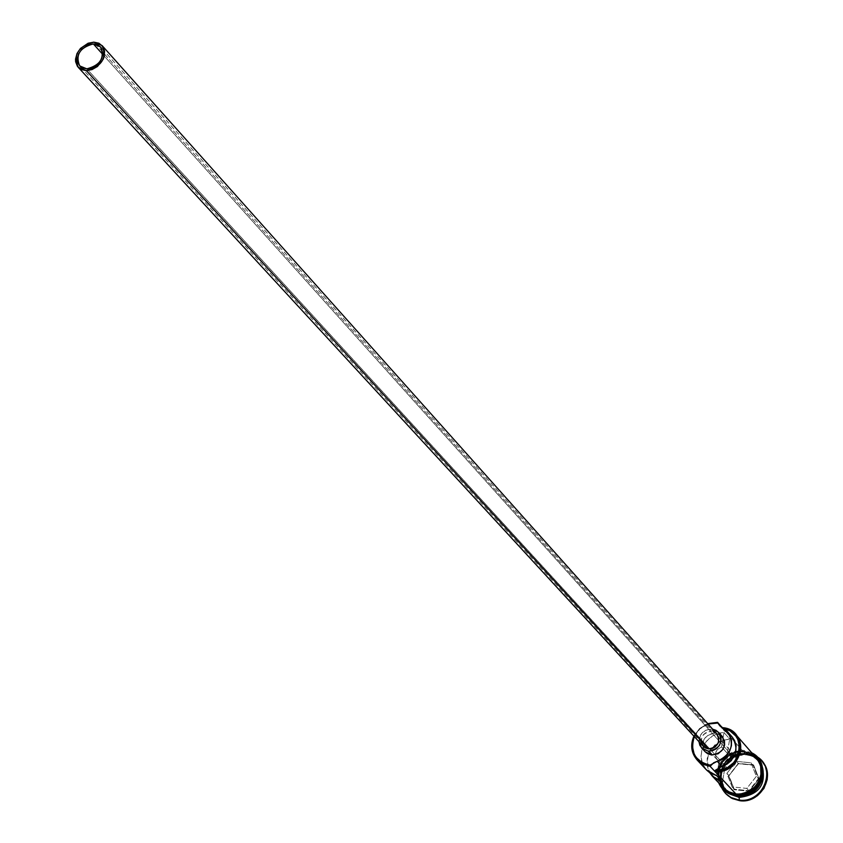 <?xml version="1.0" encoding="UTF-8"?>
<svg xmlns="http://www.w3.org/2000/svg" width="843" height="843" viewBox="0 0 843 843"><rect width="100%" height="100%" fill="white"/><g stroke="black" fill="none" stroke-linecap="round" stroke-linejoin="round"><path stroke-width="0.63" stroke-dasharray="4.21 3.16" d="M707.72 723.631L699.574 728.531L693.905 736.15L699.574 728.531L707.72 723.631M694.284 736.571L699.901 728.889L708.099 724.053L701.313 727.709L698.162 730.639L694.284 736.571M706.687 770.133L702.514 763.747L701.408 760.038L701.007 756.139L702.345 748.321L706.35 741.292L712.504 735.95L716.15 734.137L723.989 732.525L721.566 746.919L727.298 753.294L729.964 753.084L727.298 753.294L729.701 738.995L721.914 740.586L715.012 744.769L709.89 751.018L707.193 758.521L707.288 766.308L709.722 772.683C703.81 754.654 710.47 743.421 729.701 738.995L723.989 732.525L721.566 746.919C715.317 749.838 713.842 754.095 717.108 759.691L719.142 761.218L716.698 775.708L719.142 761.218L724.906 767.499L727.425 768.215L86.818 68.841L727.425 768.215C735.402 766.814 737.815 762.557 734.643 755.465L729.964 753.084L102.814 54.468L729.964 753.084L732.757 753.948L734.927 755.823L736.35 759.901L735.855 762.852L734.274 765.476L730.407 767.931L724.906 767.499L722.493 781.893L724.906 767.499L716.002 758.068L715.37 753.579L717.477 749.353L721.566 746.919L727.298 753.294L729.701 738.995L723.989 732.525L720.333 732.925L713.336 735.465L710.185 737.551L705.043 743.031L701.871 749.775L701.028 757.014L702.619 763.979L706.455 769.891M701.302 742.493L701.724 737.53L703.578 734.485L706.413 732.282L711.555 731.271L93.815 42.15L711.555 731.271C702.124 733.02 699.363 738.046 703.273 746.329M705.148 751.766L703.462 749.227L702.504 745.107L704.211 738.837L709.079 734.306L715.475 733.031L711.924 729.069L705.507 730.344L700.617 734.896L698.921 741.608C699.532 733.61 703.873 729.427 711.924 729.069L715.475 733.031C703.726 735.222 700.301 741.482 705.191 751.798M737.994 795.666C758.552 792.789 765.739 781.809 759.554 762.725L754.369 757.341L748.689 754.633L744.927 753.905L734.653 755.433C719.785 764.453 716.792 775.855 725.665 789.649L731.229 793.748L737.994 795.666L731.123 793.621L725.549 789.522C716.645 775.634 719.711 764.201 734.748 755.223L744.822 753.779L748.584 754.506L755.265 757.962L759.438 762.599C765.634 781.682 758.447 792.673 737.878 795.55L737.994 795.666C756.361 798.458 770.428 773.421 757.857 760.46L753.895 757.025L750.133 755.117L744.822 753.779L741.461 753.853L737.983 754.369L731.418 757.056L725.949 761.64L723.821 764.517L721.039 770.997L720.47 774.454L721.06 781.282L722.198 784.485L725.338 789.29L728.942 792.431L733.241 794.591L737.994 795.666M737.699 795.855C710.227 793.98 717.783 749.511 744.78 753.231L743.684 751.988L749.838 753.558L756.898 758.689C769.733 771.935 755.349 797.52 736.592 794.664L737.646 795.792L736.592 794.664L729.68 792.705L723.715 788.216C714.716 772.82 718.679 760.987 735.623 752.715L743.684 751.988L744.78 753.231L750.597 754.664L754.906 757.088L760.639 763.853L762.841 772.167C761.545 761.345 755.528 755.033 744.78 753.231L735.043 754.506C719.764 762.989 716.181 774.422 724.306 788.795L729.574 793.242L736.824 795.75M738.11 755.581L746.203 754.843L747.098 753.347C725.423 755.939 717.035 767.583 721.966 788.258C717.035 767.583 725.423 755.939 747.098 753.347L747.646 753.969C726.961 750.955 711.376 779.259 725.855 793.716M733.726 795.297L725.454 790.081C711.913 777.035 726.097 750.828 745.117 753.61L746.203 754.843C727.214 752.072 713.062 778.237 726.582 791.271L729.943 794.117C717.066 780.376 718.889 767.847 735.402 756.54M756.35 758.068L750.439 753.473L743.136 751.366L722.23 727.646L743.136 751.366L735.834 751.893C718.12 760.059 713.989 772.062 723.431 787.92M735.992 794.285C708.194 792.388 715.855 747.393 743.168 751.155L747.298 751.967L754.411 755.844M757.889 759.554L751.671 754.211L743.726 751.777C716.424 748.026 708.763 792.978 736.55 794.886C764.148 798.764 771.524 753.347 743.726 751.777L739.469 751.777L731.208 754.222L724.316 759.554L721.713 763.073L718.7 771.124L718.942 779.512L720.291 783.442L725.212 790.007M723.663 728.51L722.44 728.32L724.58 731.208L732.177 736.972L727.498 733.326L722.862 728.057L727.498 733.326L724.042 730.628L722.44 728.32L723.663 728.51M726.055 793.937L722.261 788.3L720.797 784.043L720.533 774.938L723.8 766.203L730.091 759.164L738.457 754.864L747.646 753.969L756.276 756.614L762.093 761.271M753.547 764.886L738.394 763.379L728.637 775.76L734 789.701L749.195 791.261L758.995 778.816L753.547 764.886L758.995 778.816L749.195 791.261L746.835 788.416L732.093 786.909L726.887 773.379L729.005 775.686L734.211 789.185L732.093 786.909L734.211 789.185L748.911 790.692L758.394 778.647L756.34 776.34L746.835 788.416L748.911 790.692L758.394 778.647L753.126 765.159L751.06 762.82L756.34 776.34L758.995 778.816L753.126 765.159L738.457 763.705L736.35 761.366L751.06 762.82L753.126 765.159L738.457 763.705L729.005 775.686L726.887 773.379L736.35 761.366L738.457 763.705L753.547 764.886M761.882 761.039L755.476 756.203L747.646 753.969L756.835 756.645L747.098 753.347L746.203 754.843L745.117 753.61L751.419 755.244L756.803 758.763L758.3 760.302L762.694 769.027M761.882 765.149L759.374 761.535L755.349 758.026L750.481 755.718L746.203 754.843C753.22 755.718 758.447 759.143 761.882 765.149M744.822 753.779L752.883 756.35L758.953 761.861L761.83 767.994L762.441 771.377L761.924 778.331L759.164 784.886L754.443 790.323L751.503 792.42L744.885 795.107L735.465 795.149L728.826 792.304L723.747 787.299L720.944 781.166L720.354 774.327L720.923 770.881L723.705 764.39L728.394 759.016L734.495 755.328L741.345 753.726L744.822 753.779M732.419 794.032L736.55 794.886M743.684 751.988L751.556 754.401L757.72 759.691L761.208 767.077L761.766 771.208L760.397 779.554L755.939 786.962L749.058 792.272L740.818 794.686L732.493 793.821L725.359 789.838L722.588 786.846L719.153 779.459L718.921 771.145L721.903 763.168L727.646 756.74L735.296 752.81L743.684 751.988M721.408 785.771L718.373 778.911L717.836 774.749L719.258 766.361L721.155 762.451L726.961 755.95L730.649 753.6L738.911 751.155L743.168 751.155M756.297 757.994L754.38 756.108M743.136 751.366L738.921 751.366L730.744 753.79L723.916 759.069L719.458 766.424L718.352 770.534L718.584 778.848L722.019 786.245L724.801 789.238M722.23 727.646L722.44 728.32L722.23 727.646M722.188 736.382L715.475 733.031L721.25 735.465M738.036 796.213C710.565 794.338 718.12 749.891 745.117 753.61M711.924 729.069L712.651 729.163L711.924 729.069M716.929 733.947L711.555 731.271L713.304 731.619M714.801 732.261L716.192 733.22M703.241 746.297L702.767 745.718M732.093 786.909L726.887 773.379L736.35 761.366L751.06 762.82L756.34 776.34L746.835 788.416L732.093 786.909M748.911 790.692L749.195 791.261L734 789.701L734.211 789.185L748.911 790.692M734.211 789.185L728.637 775.76L734.211 789.185M729.005 775.686L738.394 763.379L729.005 775.686M734.569 755.391L100.633 46.976M757.857 760.46L753.01 756.487L747.088 754.243L734.643 755.465C719.796 764.538 716.803 775.929 725.665 789.649L726.961 790.882L737.846 795.539L744.833 795.097L748.236 794.032L754.401 790.312L759.143 784.865L760.797 781.682L762.462 774.822L761.819 767.973L757.857 760.46M725.117 789.722L723.989 788.521M726.582 791.271L725.454 790.081M751.798 752.852L743.515 750.354C723.326 752.483 715.054 763.326 718.689 782.884M759.374 761.535L758.3 760.302M757.973 759.922L756.898 758.689M719.437 725.412L724.042 730.628M717.108 759.691L79.674 65.912"/><path stroke-width="1.26" d="M710.101 766.298L710.017 765.159C695.032 761.345 689.795 751.819 694.284 736.571L692.63 741.977L692.324 746.118L694.137 754.032L696.202 757.488L702.23 762.746L710.017 765.159L710.101 766.298L710.617 765.212L710.017 765.159L717.235 761.271L721.935 766.371L715.338 770.291L723.494 769.301L727.361 767.667L733.958 762.43L738.247 755.244L739.596 747.172L737.804 739.416L735.802 736.023L729.975 730.818L723.663 728.51C748.879 731.977 740.828 773.179 715.338 770.291L714.832 771.366L710.101 766.298L702.999 764.306L697.161 760.017C691.228 753.041 690.143 745.086 693.905 736.15C688.921 752.167 694.326 762.22 710.101 766.298L713.673 762.789L717.235 761.271L721.935 766.371L715.338 770.291L714.832 771.366L736.034 794.074L710.101 766.298M717.572 722.356L707.72 723.631L717.572 722.356L722.23 727.646L729.701 729.785L735.749 734.464C748.858 747.994 734.053 774.232 714.832 771.366C742.82 775.223 750.428 729.153 722.23 727.646L717.572 722.356L717.182 722.967L717.572 722.356L717.783 723.031L713.02 722.978L708.099 724.053L717.783 723.031L717.572 722.356M93.341 43.92L100.602 46.934C104.922 57.956 100.328 65.259 86.818 68.841L82.34 67.872L80.507 66.702L78.009 63.246L77.356 58.747L78.631 53.899L81.655 49.421L88.378 44.858L93.341 43.92L97.82 44.879L101.128 47.587L102.857 53.973L101.582 58.841L98.557 63.341L94.237 66.776L89.295 68.62L86.818 68.841L79.674 65.912C75.238 54.9 79.8 47.577 93.341 43.92L102.814 54.468L93.341 43.92M78.199 67.292L703.273 746.329L708.541 748.921L86.344 70.633L78.199 67.292C73.12 54.711 78.325 46.323 93.815 42.15L102.119 45.596C107.04 58.188 101.782 66.534 86.344 70.633L708.541 748.921L705.285 747.92L703.241 746.297M701.587 747.91L705.191 751.798L711.745 755.012L708.162 751.124L701.587 747.91L698.921 741.608L699.859 745.328L702.367 748.668L708.162 751.124L711.745 755.012L707.688 753.758L705.148 751.766M758.142 760.112C771.208 773.263 756.888 799.09 738.036 796.213L733.726 795.297M737.699 795.855C753.084 795.349 761.461 787.446 762.841 772.167C761.461 787.446 753.084 795.349 737.699 795.855L736.824 795.75M739.343 800.133L739.142 797.404L729.943 794.117L739.142 797.404L738.036 796.213L739.142 797.404C759.258 794.938 766.845 784.19 761.882 765.149C766.845 784.19 759.258 794.938 739.142 797.404L739.343 800.133L730.807 797.478L725.57 793.421L721.966 788.258C725.633 795.128 731.429 799.08 739.343 800.133L739.891 800.724L739.343 800.133C763.136 803.8 777.404 768.068 756.835 756.645L761.619 760.734C775.655 775.275 759.891 803.274 739.343 800.133M735.402 756.54L738.11 755.581M712.324 776.129L724.137 788.637L730.049 792.536L735.001 793.937L740.27 794.085L748.51 791.672L755.391 786.361L757.983 782.852L760.955 774.812L760.671 766.456L759.301 762.567L756.297 757.994M697.161 760.017L706.455 769.891L716.698 775.708L722.493 781.893L712.303 776.108L709.722 772.683L715.454 778.816L722.493 781.893L716.698 775.708L709.616 772.61L706.687 770.133M725.855 793.716L732.356 798.574L739.891 800.724L731.26 798.005L726.055 793.937M757.889 759.554L760.038 763.084L761.988 771.187L761.714 775.444L758.711 783.558L756.097 787.099L749.142 792.462L745.075 794.085L736.55 794.886L736.202 795.697L735.992 794.285L736.202 795.697C759.901 799.322 773.2 763.052 751.798 752.852M732.177 736.972L734.601 740.607L736.108 745.602L735.381 753.558L731.239 760.649L726.972 764.18L721.935 766.371C736.055 759.575 739.48 749.785 732.198 737.003L727.604 731.777M735.992 794.285L744.527 793.484L752.314 789.501L755.549 786.498L760.059 779.006L761.176 774.833L760.881 766.392L757.351 758.932L754.411 755.844C770.449 768.015 756.434 797.425 735.992 794.285L728.025 791.788L721.408 785.771M762.093 761.271L765.349 766.245L767.478 775.023L767.183 779.649L763.927 788.447L757.594 795.56L753.558 798.11L749.142 799.87L739.891 800.724C760.428 803.864 776.182 775.887 762.156 761.345L761.882 761.039M762.694 769.027C763.463 786.024 755.244 795.086 738.036 796.213M725.212 790.007L732.419 794.032M754.38 756.108L751.018 753.779L743.136 751.366M724.801 789.238L728.141 791.598L736.034 794.074C754.801 796.92 769.195 771.324 756.35 758.068L735.749 734.464M722.862 728.057L717.783 723.031L719.922 725.928L727.583 731.745C734.885 744.59 731.439 754.432 717.235 761.271L722.303 759.069L726.603 755.518L729.722 750.934L731.408 745.739L731.492 740.386L729.985 735.37L727.014 731.134L722.862 728.057M721.25 735.465L724.464 740.786L724.59 745.075L723.041 749.206L718.152 753.758L711.745 755.012C723.41 752.904 726.887 746.698 722.188 736.382L718.689 732.462M712.651 729.163L718.658 732.43C723.378 742.767 719.88 749.005 708.162 751.124L712.525 750.702L716.508 748.647L719.511 745.296L721.071 741.145L720.944 736.835L719.163 733.031L715.992 730.301L712.651 729.163M713.304 731.619L714.801 732.261M716.192 733.22L718.763 737.488L718.405 742.641L715.222 746.93L712.029 748.573L708.541 748.921C717.92 747.214 720.712 742.219 716.929 733.947L102.151 45.638M702.767 745.718L701.302 742.493M86.344 70.633L92.045 69.569L97.451 66.502L103.225 59.2L104.226 56.418L104.574 50.959L102.709 46.333L98.926 43.235L93.815 42.15L88.136 43.225L80.454 48.43L77.008 53.541L75.543 59.084L75.638 61.76L77.472 66.397L81.234 69.516L86.344 70.633M726.129 794.011L725.57 793.421M718.689 782.884C722.093 790.291 727.92 794.559 736.139 795.687M762.156 761.345L761.619 760.734"/></g></svg>
